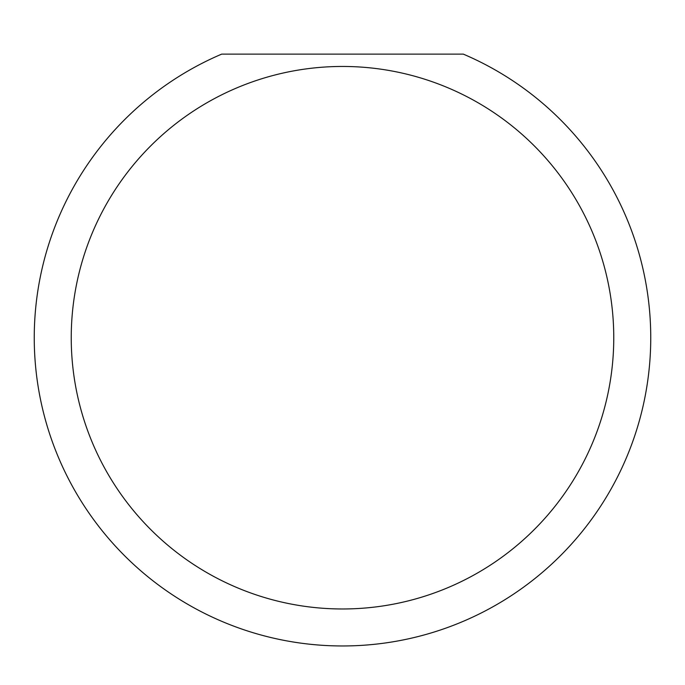 <?xml version="1.0" encoding="UTF-8"?>
<svg xmlns="http://www.w3.org/2000/svg" width="685" height="685" viewBox="0 0 685 685"><rect width="100%" height="100%" fill="white"/><g stroke="black" fill="none" stroke-linecap="round" stroke-linejoin="round"><path stroke-width="1.03" d="M613.76 337.714A271.26 271.26 0 0 0 342.5 66.454A271.26 271.26 0 0 0 71.24 337.714A271.26 271.26 0 0 0 342.5 608.974A271.26 271.26 0 0 0 613.76 337.714M463.308 54.124A308.25 308.25 0 0 1 342.5 645.964A308.25 308.25 0 0 1 221.692 54.124L463.308 54.124"/></g></svg>
